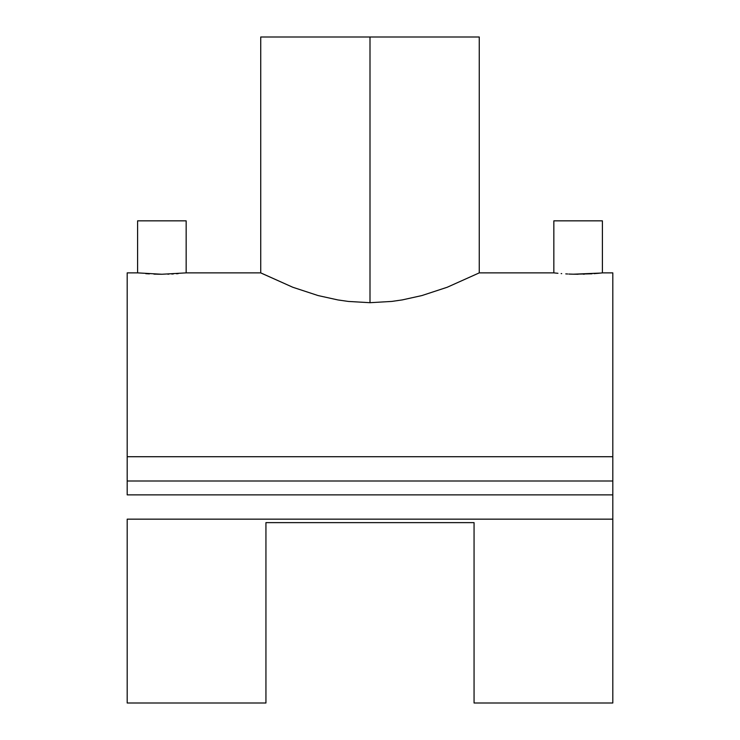 <?xml version="1.0" encoding="UTF-8"?>
<svg xmlns="http://www.w3.org/2000/svg" width="740" height="740" viewBox="0 0 740 740"><rect width="100%" height="100%" fill="white"/><g stroke="black" fill="none" stroke-linecap="round" stroke-linejoin="round"><path stroke-width="1.11" d="M479.261 37L479.261 272.875L447.2 287.259L421.893 295.565L402.236 299.913L391.821 301.421L370 302.697L370 37L479.261 37L370 37L370 302.697L391.821 301.421L402.236 299.913L421.893 295.565L447.2 287.259L479.261 272.875L553.844 272.875L553.844 220.844L553.844 272.875L555.666 273.069M557.951 273.3L554.306 272.93M598.318 273.3L593.989 273.661M592.046 273.8L573.389 274.198L600.593 273.069M137.594 272.875L137.594 220.844L186.156 220.844L186.156 272.875L161.857 274.253L137.594 272.875L161.857 274.253L186.156 272.875L186.156 220.844L137.594 220.844L137.594 272.875L127.188 272.875L127.188 456.719L612.812 456.719L612.812 272.875L602.406 272.875L602.406 220.844L602.406 272.875L598.309 273.3M602.406 272.875L601.944 272.93L602.406 272.875M474.062 703L612.812 703L612.812 519.156L127.188 519.156L127.188 703L265.938 703L265.938 522.625L474.062 522.625L474.062 703L474.062 522.625L265.938 522.625L265.938 703M176.499 273.754L178.21 273.624M171.726 274.022L173.373 273.939M167.749 274.17L168.924 274.133M157.121 274.198L161.903 274.253M153.892 274.105L156.482 274.179M148.379 273.828L149.388 273.883M145.715 273.643L147.954 273.8M261.285 273.153L292.772 287.25L318.135 295.575L337.875 299.931L348.364 301.439L370 302.697L348.364 301.439L337.875 299.931L318.135 295.575L292.772 287.25L260.739 272.875M583.324 274.189L584.396 274.161M569.504 274.078L571.974 274.161M565.776 273.893L567.728 273.994M568.829 274.05L573.389 274.198L568.829 274.05M561.151 273.578L561.706 273.624M127.188 494.875L127.188 456.719L127.188 481L612.812 481L612.812 494.875L127.188 494.875L612.812 494.875L612.812 702.954M612.812 272.921L612.812 456.719L127.188 456.719L127.188 272.921M612.812 481L612.812 456.719L612.812 481L127.188 481M127.188 702.954L127.188 519.156L612.812 519.156L612.812 494.875M260.739 37L370 37L260.73 37L260.73 272.875L186.156 272.875M600.556 273.079L601.935 272.93M573.389 274.198L578.116 274.253M555.694 273.079L557.932 273.3M602.406 220.844L553.844 220.844L602.406 220.844"/></g></svg>
